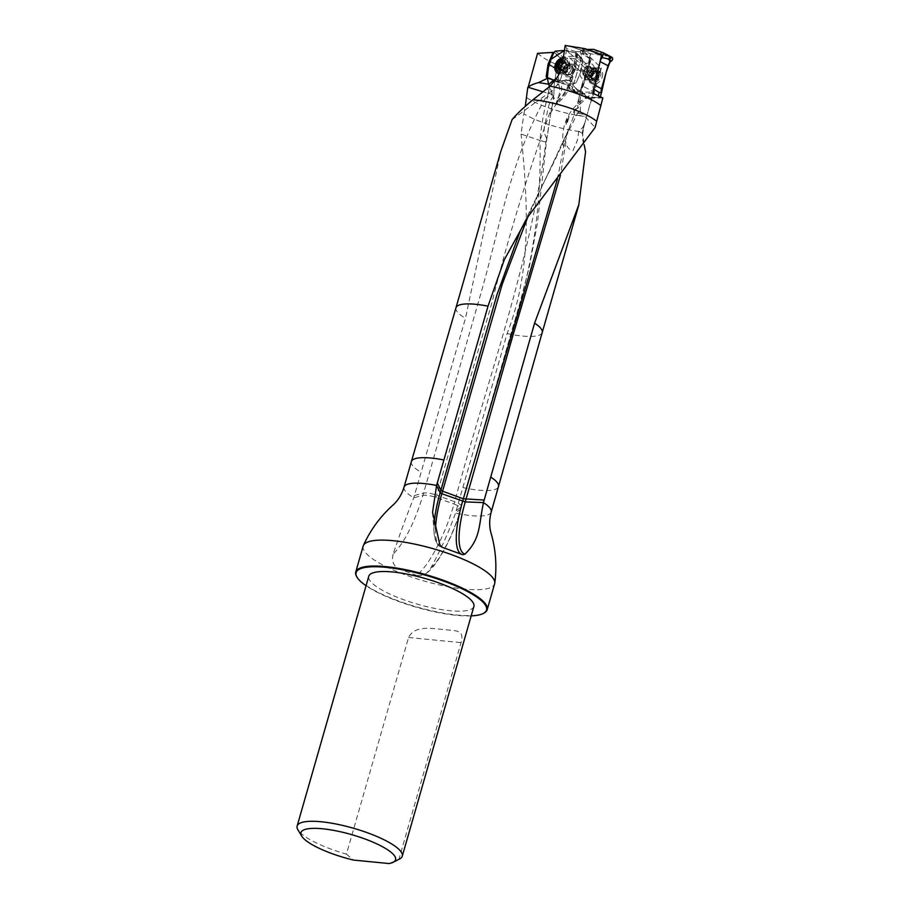 <?xml version="1.0" encoding="UTF-8"?>
<svg xmlns="http://www.w3.org/2000/svg" width="909" height="909" viewBox="0 0 909 909"><rect width="100%" height="100%" fill="white"/><g stroke="black" fill="none" stroke-linecap="round" stroke-linejoin="round"><path stroke-width="0.68" stroke-dasharray="4.54 3.41" d="M512.062 119.693L536.696 101.49L545.355 98.217C510.415 159.552 499.007 231.375 480.009 296.402L422.935 495.348C414.561 522.641 404.607 542.287 393.108 554.274C399.46 535.128 406.346 516.301 413.765 497.802L465.465 318.332L500.848 151.28M558.035 83.526L556.831 85.435C563.319 81.037 562.614 92.082 558.91 96.638L556.842 102.967A5.465 1.295 51.6 0 0 557.706 103.081L555.956 104.467L556.842 102.967C555.524 105.387 555.558 104.705 556.922 100.922C560.558 93.104 560.603 86.469 557.047 81.003L568.557 80.14L570.466 77.969A5.465 1.773 -170.8 0 0 572.931 76.913A5.465 1.773 -170.8 0 0 572.125 75.754A32.815 25.475 124.2 0 1 569.579 84.526L560.819 78.594L558.035 83.526L557.047 77.867M556.831 85.435L551.763 90.968L536.696 101.49M580.226 111.296L577.283 113.534C577.045 110.069 576.374 108.637 575.272 109.228L578.033 107.932L579.817 110.921L595.145 127.499M602.86 97.945L589.85 98.115A2.193 1.727 118 0 1 589.35 98.036L579.544 94.581L570.716 89.889A2.193 1.727 118 0 1 571.079 86.185A7.113 5.613 -62 0 0 574.545 81.367L581.124 58.449A7.113 5.613 -62 0 0 580.601 52.983A2.193 1.727 118 0 1 580.442 51.302L580.624 50.643L594.066 51.733M491.212 512.085A45.336 11.124 -164 0 1 455.511 513.051L460.602 509.108C461.59 507.836 459.397 506.143 454.034 504.052C445.399 534.799 428.253 567.239 416.39 575.249L419.958 575.67L423.469 574.92L427.082 572.784L430.775 568.034C440.581 550.15 448.819 531.822 455.511 513.051L507.12 333.546C531.867 270.28 528.038 203.321 521.05 134.043M456.17 510.767L461.261 506.813L513.267 325.57C532.742 265.871 541.639 204.161 539.935 140.452L521.062 134.043L523.891 113.818A44.871 11.01 -164 0 0 582.442 131.771L598.065 74.902L584.169 71.243C564.069 68.573 548.525 62.607 537.571 53.324M585.566 151.792L582.896 140.918L582.442 131.771M363.18 546.07A68.38 16.771 -164 0 0 424.287 581.044A68.38 16.771 -164 0 0 494.632 583.76M393.108 554.274C391.484 560.739 393.256 565.534 398.403 568.67L416.39 575.249M580.374 111.466L580.192 101.194A5.465 1.932 179 0 0 577.692 102.876L577.783 108.41L579.624 104.467L589.157 95.786L593.793 94.002L601.372 67.936L588.271 55.472L580.442 51.302M582.692 133.691L578.828 131.18L583.964 126.283L582.692 133.691L584.157 144.736M580.624 50.643L584.385 51.881L575.488 51.62L582.669 60.449L569.67 57.96L561.114 58.483L553.729 52.87M584.385 51.881L588.271 55.472M601.372 67.936L598.065 74.902M593.02 93.354L581.181 93.502A2.193 1.727 118 0 1 580.681 93.422L570.909 89.968L579.692 94.638L580.067 90.98L583.192 86.15L585.612 78.174L589.93 63.141L590.543 57.483L590.305 58.153L580.601 52.983A7.113 5.613 118 0 1 581.124 58.449L574.545 81.367A7.113 5.613 118 0 1 573.556 83.605L572.011 88.98L581.033 92.173L591.395 92.127L593.441 88.912A7.113 5.613 118 0 1 593.384 84.401L599.951 61.494A7.113 5.613 118 0 1 600.383 60.324M575.488 51.62L566.659 48.586L565.182 45.45M526.606 97.695A45.336 11.124 -164 0 0 586.339 116.579M523.891 113.818L525.266 106.353M399.619 858.96A54.676 13.419 16 0 1 398.937 859.289L461.056 642.64C464.863 628.926 455.284 631.232 444.456 629.517C434.752 629.221 415.208 624.063 408.561 637.493L346.443 854.13A54.676 13.419 16 0 1 305.401 836.769A54.676 13.419 16 0 1 297.913 829.803M346.443 854.13L353.453 860.062M388.995 863.55L398.937 859.289M473.896 606.417A54.676 13.419 16 0 1 434.411 608.337A54.676 13.419 16 0 1 377.019 586.998A54.676 13.419 16 0 1 368.77 576.272M471.18 615.882A67.823 16.635 16 0 1 366.054 585.737M483.895 613.155A68.38 16.771 16 0 1 416.856 606.962A68.38 16.771 16 0 1 356.714 576.681M583.964 126.283L584.828 122.999C587.214 113.693 592.157 96.99 593.793 94.002M560.819 78.594L563.33 70.186L562.319 64.448M575.976 52.063L572.125 75.754L563.33 70.186M563.375 69.823L566.659 48.586M576.545 53.767L574.522 66.516L570.466 77.969M588.509 66.209A5.465 4.318 -62 0 0 582.896 70.732A5.465 4.318 -62 0 0 584.68 76.254A5.465 4.318 -62 0 0 591.066 73.459A5.465 4.318 -62 0 0 589.816 66.596A5.465 4.318 -62 0 0 588.509 66.209M582.669 60.449L581.101 71.107L582.703 60.221L577.317 53.529L566.966 50.325L564.432 50.427L576.738 53.211L576.806 59.994L575.624 67.414L577.59 54.62M574.522 66.516L580.919 71.743L581.101 71.107L576.363 82.344L580.919 71.743L575.624 67.414L571.488 77.038L563.932 80.821L547.298 78.129L557.535 81.231L569.068 80.412L570.522 79.253L575.624 67.414M567.466 74.947A5.056 3.931 124.2 0 1 565.943 67.527A5.056 3.931 124.2 0 1 573.045 68.22A5.056 3.931 124.2 0 1 567.466 74.947M553.979 52.302L561.273 58.119L556.706 68.72L561.114 58.483M556.706 68.72L554.922 80.242L556.706 68.72L548.877 64.141L556.706 68.72M554.922 80.242L555.558 81.583L564.512 84.23L555.558 81.583L554.922 80.242L546.911 76.947L554.922 80.242M554.649 80.299L564.512 84.23L574.897 83.503L564.512 84.23L557.535 81.231M568.557 80.14L574.897 83.503L576.363 82.344L574.897 83.503L569.068 80.412M520.596 230.136L577.283 113.534M576.545 115.216L584.464 116.091M578.488 112.318L579.817 110.921M573.386 116.931L568.455 129.953L573.386 116.931L573.874 110.841L575.749 108.989M578.828 131.18L577.374 140.44L573.022 150.542C569.273 150.065 566.898 147.326 565.887 142.349L560.41 175.46M568.75 118.068L566.864 124.135C564.023 126.51 570.159 111.046 568.75 118.068L568.75 116.125L566.068 124.022L566.262 124.703L566.864 124.135A10.942 6.863 -62.2 0 1 568.75 118.068M583.237 126.624L584.794 122.988M573 150.542L577.34 140.429M568.455 129.953L563.989 145.86M557.422 179.05L564.512 142.668C564.682 140.713 565.137 140.611 565.887 142.349M573.874 110.841A8.204 1.602 108.9 0 1 573.988 116.204L576.147 115.613M568.761 129.192L527.788 217.046M430.775 568.034C439.933 560.58 454.534 531.731 460.602 509.108L519.755 303.583L529.39 266.632L537.56 222.319L546.411 141.724L551.206 110.648L546.173 142.145L539.935 140.452C541.48 124.647 544.286 108.966 548.366 93.411L542.923 91.775M551.763 90.968L552.013 94.502L545.355 98.217M552.013 94.502L554.115 98.047C555.729 99.513 557.331 99.047 558.91 96.638M554.388 81.674L553.831 94.695L552.49 94.116C552.217 92.241 551.149 90.093 549.297 87.673L549.161 86.969M552.49 94.116L548.366 93.411L547.468 88.309M546.173 142.145L546.036 140.952C530.288 264.564 486.667 381.507 454.693 501.757L436.695 495.178L492.144 301.856C508.358 236.51 528.299 171.54 551.968 106.932L551.206 110.625M551.968 106.932L554.115 98.047M553.831 94.695L552.274 104.808M553.547 96.229C548.082 101.683 546.968 115.307 545.025 124.59C541.969 132.555 547.82 139.941 546.514 138.043L546.911 137.941M562.83 61.085A4.795 3.716 124.2 0 1 563.228 61.108A4.795 3.716 124.2 0 1 565.955 63.664A4.795 3.716 124.2 0 1 564.671 68.141A4.795 3.716 124.2 0 1 560.944 70.05M560.819 70.436A5.193 4.034 -55.8 0 0 566.159 65.982A5.193 4.034 -55.8 0 0 562.887 60.71M559.955 72.55A7.249 5.624 -55.8 0 0 568.261 66.448A7.249 5.624 -55.8 0 0 566.455 59.869A7.249 5.624 -55.8 0 0 563.114 59.142M569.67 67.402A7.249 5.624 -55.8 0 0 569.977 64.857A7.249 5.624 -55.8 0 0 567.875 60.835A7.249 5.624 -55.8 0 0 559.149 63.675A7.249 5.624 -55.8 0 0 559.728 72.834A7.249 5.624 -55.8 0 0 564.25 73.299A7.249 5.624 -55.8 0 0 569.67 67.402M572.454 70.516A4.647 3.613 -55.8 0 0 571.307 66.3A4.647 3.613 -55.8 0 0 565.705 68.118A4.647 3.613 -55.8 0 0 566.08 73.993A4.647 3.613 -55.8 0 0 567.443 74.481A4.647 3.613 -55.8 0 0 572.454 70.516M565.955 63.664L565.364 63.096L565.75 64.971L567.716 66.312L567.705 64.414L566.432 64.164L565.909 62.732L563.432 63.869A3.704 2.875 124.2 0 1 566.432 64.164A3.704 2.875 -55.8 0 1 567.08 67.311A3.704 2.875 124.2 0 1 564.716 70.152A3.704 2.875 124.2 0 1 561.717 69.857A3.704 2.875 124.2 0 1 561.228 69.209M567.125 68.38L565.148 67.039L563.739 68.732L565.784 70.163L567.716 66.312M567.625 66.368L565.682 65.062L565.137 66.982L567.08 68.3M566.057 63.357L564.125 62.039L564.773 63.062M563.228 61.108L564.103 61.914L563.228 61.108L562.307 61.744M560.955 70.016L562.239 71.3L563.864 70.947L561.898 69.618L560.671 70.038M565.637 70.027L563.694 68.709L561.967 69.538L563.91 70.857L565.716 70.073M562.285 64.675A3.704 2.875 124.2 0 1 563.432 63.869L562.251 63.835M562.694 61.994L564.284 63.073M564.103 61.914L566.068 63.255M558.842 68.255L562.069 70.777M560.035 68.709L560.819 69.595M565.364 63.096L567.33 64.437M593.304 70.459L595.361 71.55L596.577 71.152A4.795 3.784 -62 0 0 592.623 72.89A4.795 3.784 -62 0 0 591.316 77.435A4.795 3.784 -62 0 0 593.975 80.242A4.795 3.784 -62 0 0 597.917 78.504A4.795 3.784 -62 0 0 599.224 73.959A4.795 3.784 -62 0 0 596.577 71.152L595.065 70.743L595.418 71.709A3.704 2.932 -62 0 0 592.463 71.232L594.781 70.107L595.065 70.743M591.145 75.038A5.193 4.102 118 0 1 598.565 71.766A5.193 4.102 118 0 1 596.111 80.299A5.193 4.102 118 0 1 591.145 75.038M589.055 74.527A7.249 5.715 118 0 1 598.224 69.061A7.249 5.715 118 0 1 599.872 78.14A7.249 5.715 118 0 1 591.407 81.855A7.249 5.715 118 0 1 589.055 74.527M587.589 73.743A7.249 5.715 118 0 1 591.884 68.391A7.249 5.715 118 0 1 596.747 68.277A7.249 5.715 118 0 1 598.395 77.356A7.249 5.715 118 0 1 589.941 81.071A7.249 5.715 118 0 1 587.316 76.97A7.249 5.715 118 0 1 587.589 73.743M584.567 71.368A4.647 3.67 118 0 1 590.452 67.868A4.647 3.67 118 0 1 591.509 73.697A4.647 3.67 118 0 1 586.078 76.072A4.647 3.67 118 0 1 584.567 71.368M583.658 71.129A5.465 4.318 118 0 1 590.577 67.005A5.465 4.318 118 0 1 591.827 73.856A5.465 4.318 118 0 1 585.441 76.663A5.465 4.318 118 0 1 583.658 71.129M591.486 71.266L593.532 72.356L592.134 74.038L590.055 72.936L591.395 71.152L592.463 71.232A3.704 2.932 118 0 0 590.111 74.049A3.704 2.932 -62 0 0 590.714 77.333A3.704 2.932 -62 0 0 593.668 77.81A3.704 2.932 -62 0 0 596.02 74.992A3.704 2.932 -62 0 0 595.418 71.709L596.599 72.004L596.656 74.004L594.736 77.89L591.35 78.935L590.714 77.333L589.532 77.049L590.077 72.947L592.111 74.027M589.475 75.049L591.532 76.129L591.884 78.094L589.839 77.004M590.134 73.027L592.145 74.095L591.577 76.061L589.566 74.981M591.577 71.322L593.6 72.402L595.281 71.641L593.259 70.561M591.316 77.435L591.884 78.094M593.975 80.242L593.111 79.39L593.975 80.242L594.872 79.674L592.816 78.583M591.077 78.197L593.088 79.265L592.316 78.106M598.122 77.208L596.077 76.117L598.099 77.197L596.906 79.038M592.873 78.481L594.884 79.56L596.588 78.799L594.577 77.731M596.656 74.004L598.701 75.095L599.224 73.959L596.293 72.038M595.997 76.026L598.02 77.095L598.576 75.129L596.565 74.061M599.224 73.959L598.338 73.129M596.577 71.152L597.111 71.834M595.054 70.857L597.077 71.925L598.213 73.129L596.202 72.061M597.611 72.959L598.213 73.129M596.69 78.867L594.645 77.776M593.111 79.39L591.066 78.299M566.421 50.268L572.556 56.176L562.728 56.96L555.433 51.143M576.863 53.245L581.965 58.846L573.113 56.233L566.966 50.325M563.057 69.663A7.113 5.522 -55.8 0 0 570.045 76.254A7.113 5.522 -55.8 0 0 573.34 64.778A7.113 5.522 -55.8 0 0 563.057 69.663M561.273 58.119L562.728 56.96M581.965 58.846L582.703 60.221M563.341 57.619A8.749 6.795 124.2 0 1 569.443 66.107A8.749 6.795 124.2 0 1 559.342 73.856M563.364 69.368A6.022 4.67 124.2 0 1 571.625 64.869A6.022 4.67 124.2 0 1 572.113 72.47A6.022 4.67 124.2 0 1 564.864 74.822A6.022 4.67 124.2 0 1 563.364 69.368M562.376 61.778A6.022 4.67 -55.8 0 0 558.808 66.266A6.022 4.67 -55.8 0 0 560.296 71.731A6.022 4.67 -55.8 0 0 567.546 69.368A6.022 4.67 -55.8 0 0 567.057 61.767A6.022 4.67 -55.8 0 0 562.751 61.596M602.292 76.845A8.749 6.908 -62 0 0 593.907 67.97A8.749 6.908 -62 0 0 589.782 82.355A8.749 6.908 -62 0 0 602.292 76.845M609.178 56.301L590.589 53.79L585.896 74.243L580.294 89.571L586.544 96.945L600.065 97.661L600.383 96.547L600.065 97.661L588.759 97.729L578.976 94.263C577.624 93.229 577.681 91.968 579.158 90.48A7.113 5.613 118 0 0 582.624 85.662L589.202 62.755A7.113 5.613 118 0 0 589.237 58.54L590.589 53.79L601.394 53.654A2.193 1.727 -62 0 1 601.894 53.733L611.666 57.187M571.909 88.934L578.976 94.263L572.125 89.014M598.338 95.547L600.054 97.649L593.668 93.593M587.1 49.427L582.51 49.495A2.193 1.727 -62 0 0 580.601 52.983L584.919 55.29C580.124 51.199 582.021 50.699 590.589 53.79L582.51 49.495M594.213 72.55A8.749 6.908 118 0 1 581.703 78.06A8.749 6.908 118 0 1 585.828 63.675A8.749 6.908 118 0 1 594.213 72.55M575.079 87.605C575.817 88.412 579.101 92.059 576.738 91.786L571.852 88.877L572.988 84.923L575.079 87.605L579.158 90.48M572.988 84.923L573.556 83.605M589.237 58.54L584.919 55.29M593.52 72.993A6.022 4.75 -62 0 0 591.554 66.902A6.022 4.75 -62 0 0 584.544 69.982A6.022 4.75 -62 0 0 585.907 77.526A6.022 4.75 -62 0 0 593.52 72.993M598.633 75.708A6.022 4.75 118 0 1 591.02 80.253A6.022 4.75 118 0 1 589.657 72.709A6.022 4.75 118 0 1 596.668 69.629A6.022 4.75 118 0 1 598.633 75.708M455.954 307.799L455.954 307.799A44.871 11.01 -164 0 0 465.465 318.332M411.368 461.613A45.336 11.124 -164 0 0 421.072 472.305M404.062 487.099A45.336 11.124 -164 0 0 413.765 497.802L422.935 495.348C425.969 494.814 430.332 495.53 436.036 497.473L454.034 504.052L454.693 501.757C459.931 503.836 462.124 505.518 461.261 506.813M556.922 100.922L557.172 100.729A27.35 21.225 -55.8 0 0 567.5 87.082L568.261 85.287A27.35 21.225 -55.8 0 0 570.341 78.242M580.192 101.194A27.35 21.589 118 0 1 580.737 94.99M507.12 333.546A44.871 11.01 -164 0 0 542.218 332.535L542.218 332.535M462.806 487.565A45.336 11.124 -164 0 0 498.518 486.599M583.192 86.15L581.726 85.514L577.692 102.876A5.465 1.932 179 0 0 578.556 103.899L578.601 106.398M583.294 140.338L582.896 140.918M598.111 74.799L582.408 60.426M579.862 59.949L595.668 74.413M590.1 72.561L574.727 58.483M569.67 57.96L584.169 71.243M591.293 58.63L585.396 79.185A32.815 25.907 118 0 1 582.714 86.094A32.815 25.907 -62 0 0 578.556 103.899L579.624 104.467M585.612 78.174A5.465 0.875 -164 0 0 584.487 78.379A5.465 0.875 -164 0 0 585.396 79.185L596.452 85.071M590.35 57.926L581.726 85.514L594.327 92.264M577.942 47.029L590.043 51.029M583.476 50.802L568.5 45.848M568.08 45.802L583.158 50.779M408.561 637.493L461.056 642.64M583.839 126.715L583.294 127.499M557.274 102.001A32.815 25.475 124.2 0 0 568.818 86.332A5.465 0.852 22.9 0 1 569.682 87.275L570.443 85.469A5.465 0.852 22.9 0 0 569.579 84.526L568.818 86.332L559.955 80.322M567.5 87.082A5.465 0.852 22.9 0 0 569.682 87.275C566.989 93.582 562.989 98.842 557.706 103.081A5.465 1.295 51.6 0 0 557.172 100.729M576.76 53.347L572.931 76.913L570.443 85.469A5.465 0.852 22.9 0 1 568.261 85.287M559.069 81.833L558.081 76.151M589.85 98.115L581.181 93.502M589.35 98.036L580.681 93.422M589.93 63.141L589.202 62.755M583.248 85.991L582.624 85.662M580.067 90.98L571.079 86.185M575.806 66.777L574.658 65.846M558.092 81.287L557.478 81.026M556.524 69.357L548.695 64.778L556.524 69.357M547.638 78.31L546.945 78.026M577.613 113.182L583.089 114.307M434.207 522.982A65.937 17.839 -69.9 0 0 434.082 532.879L434.082 532.879A65.937 17.839 -69.9 0 0 439.911 544.946M435.547 528.686A67.357 18.214 -69.9 0 0 441.149 546.934A67.357 18.214 -69.9 0 0 441.899 547.15M461.147 554.172A67.357 18.214 -69.9 0 0 461.92 554.524A67.357 18.214 -69.9 0 0 462.658 554.729M414.424 495.507L423.594 493.053C426.685 492.576 431.048 493.28 436.695 495.178L436.036 497.473M460.602 509.108L461.556 506.404M552.399 90.355A17.18 4.5 109.9 0 1 551.706 92.059M548.093 93.343A16.794 6.965 99.4 0 0 549.297 87.673M569.807 68.164A5.818 4.522 -55.8 0 0 570.045 66.118A5.818 4.522 -55.8 0 0 564.762 62.505A5.818 4.522 -55.8 0 0 560.137 69.323A5.818 4.522 -55.8 0 0 565.455 72.902A5.818 4.522 -55.8 0 0 569.807 68.164M571.136 69.618A4.647 3.613 124.2 0 1 564.762 73.106A4.647 3.613 124.2 0 1 564.387 67.232A4.647 3.613 124.2 0 1 569.988 65.403A4.647 3.613 124.2 0 1 571.136 69.618M562.671 62.119L564.228 63.175M565.296 63.141L567.239 64.459M560.989 69.925L562.08 70.675M558.967 68.255L560.91 69.561M587.384 73.22A5.818 4.59 118 0 1 590.827 68.914A5.818 4.59 118 0 1 596.793 71.766A5.818 4.59 118 0 1 592.861 79.151A5.818 4.59 118 0 1 587.169 75.799A5.818 4.59 118 0 1 587.384 73.22M585.941 72.106A4.647 3.67 -62 0 0 587.453 76.799A4.647 3.67 -62 0 0 592.873 74.424A4.647 3.67 -62 0 0 591.816 68.595A4.647 3.67 -62 0 0 585.941 72.106M593.577 72.39L591.554 71.311M591.952 78.06L589.93 76.981M591.395 92.127L593.054 93.195M593.384 84.401L594.85 85.185M581.033 92.173L588.759 97.729M603.587 52.892L605.655 53.983M593.816 49.427L601.894 53.733M593.316 49.347L601.394 53.654M581.544 92.252L589.259 97.808M547.548 78.276L546.854 77.992M528.209 216.376L526.356 219.194M432.559 512.335L434.082 532.879C436.093 547.354 440.683 546.343 441.149 546.934L462.976 554.831M588.975 95.9C568.875 107.319 560.319 124.453 563.319 147.315M563.989 145.883L564.171 144.815M520.391 230.613L543.525 182.902C552.058 166.597 560.467 148.678 568.761 129.146M427.082 572.784C437.877 564.648 453.523 535.628 460.908 508.699M551.206 110.648L551.377 109.762M550.331 113.398L556.513 103.626M567.875 60.835L566.455 59.869M571.307 66.3L569.863 65.289L570.045 66.118L569.977 64.857M566.08 73.993L564.614 73.027L565.455 72.902L564.25 73.299M565.909 62.732L563.841 61.335M566.602 64.3L564.659 62.982M560.376 62.516L562.364 63.869M558.99 64.289L560.967 65.63M558.41 68.232L560.444 69.618M560.171 69.902L562.239 71.3M563.785 68.811L565.784 70.163M565.193 67.05L567.171 68.402M565.659 63.028L567.705 64.414M589.941 81.071L591.407 81.855M596.747 68.277L598.224 69.061M586.078 76.072L587.521 76.845L587.169 75.799L587.316 76.97M590.452 67.868L591.895 68.618L590.827 68.914L591.884 68.391M584.68 76.254L585.441 76.663M589.816 66.596L590.577 67.005M594.781 70.107L596.94 71.254M597.77 73.05L595.747 71.97M598.701 73.118L596.599 72.004M596.565 78.788L594.554 77.72M596.815 78.992L594.736 77.89M592.395 78.14L590.384 77.072M593.52 80.094L591.35 78.935M591.634 78.163L589.532 77.049M593.463 72.266L591.395 71.152M560.296 71.731L564.864 74.822M567.057 61.767L571.625 64.869M582.419 59.13L577.317 53.529M596.668 69.629L591.554 66.902M591.02 80.253L585.907 77.526"/><path stroke-width="1.36" d="M437.32 482.918L440.876 490.19L440.138 492.735L436.581 485.463L488.019 306.163A44.871 11.01 -164 0 0 455.966 307.787L500.836 151.28L512.062 119.693C516.505 114.261 523.47 107.614 532.958 99.774A44.871 11.01 -164 0 1 596.69 121.295L602.86 97.945L593.02 93.354L601.599 54.779L584.692 48.631L565.182 45.45L562.319 64.448L558.081 76.151L550.093 86.162L532.958 99.774M488.019 306.163L504.325 259.679L528.231 216.387L595.145 127.499L596.69 121.295M547.604 78.219L538.594 82.594C533.606 83.878 530.117 85.446 528.14 87.287L537.571 53.324L553.092 52.381L548.013 64.38L546.207 76.651L546.843 77.992L554.649 80.299L553.036 80.526L552.331 79.617M443.899 459.977A45.336 11.124 -164 0 0 411.368 461.602L404.062 487.099A45.336 11.124 -164 0 1 436.581 485.463L432.559 512.335L439.911 544.946L441.899 547.15L462.658 554.729L465.01 554.115C480.793 538.435 478.543 526.311 483.463 502.597L534.572 323.161L578.84 204.639L585.566 151.792L584.157 144.736M487.201 609.689L494.632 583.76A68.38 16.771 -164 0 0 494.757 583.18A68.38 16.771 -164 0 0 484.304 570.352A68.38 16.771 -164 0 0 413.686 543.9A68.38 16.771 -164 0 0 363.384 545.514A68.38 16.771 -164 0 0 363.18 546.07L355.749 571.988A68.38 16.771 16 0 1 405.119 569.591A68.38 16.771 16 0 1 476.873 596.27A68.38 16.771 16 0 1 487.201 609.689A68.38 16.771 16 0 1 483.895 613.155L483.247 613.484A67.823 16.635 16 0 1 471.18 615.882M553.092 52.381L553.729 52.87M600.963 105.637A45.336 11.124 -164 0 0 550.093 86.162M594.066 51.733L601.599 54.779M525.266 106.353L527.788 87.434M353.453 860.062A49.211 12.067 16 0 1 301.64 836.03A49.211 12.067 16 0 1 351.578 834.61A49.211 12.067 16 0 1 393.165 862.277A49.211 12.067 16 0 1 388.995 863.55L353.453 860.062M301.64 836.03L297.913 829.803A54.676 13.419 16 0 1 297.141 826.042A54.676 13.419 16 0 1 353.408 828.224A54.676 13.419 16 0 1 402.267 856.187A54.676 13.419 16 0 1 399.619 858.96L393.165 862.277M297.141 826.042L368.77 576.272A54.676 13.419 16 0 1 425.026 578.454A54.676 13.419 16 0 1 473.896 606.417L402.267 856.187M366.054 585.737A67.823 16.635 16 0 1 357.089 577.306A67.823 16.635 16 0 1 397.153 568.818A67.823 16.635 16 0 1 476.282 596.736A67.823 16.635 16 0 1 483.247 613.484M357.089 577.306L356.714 576.681A68.38 16.771 16 0 1 355.749 571.988M554.649 80.299L555.297 80.492M527.788 217.046L502.166 284.392L442.569 491.19L440.876 490.19L497.007 294.618L520.414 230.545L526.356 219.194M560.41 175.46L513.244 334.33L465.238 501.916A65.937 17.839 -69.9 0 0 465.01 554.115M534.572 323.161A44.871 11.01 -164 0 1 542.218 332.524A44.871 11.01 -164 0 0 542.218 332.524L491.212 512.085A45.336 11.124 -164 0 0 484.372 503.2A45.336 11.124 -164 0 0 483.463 502.597L465.238 501.916L441.842 493.746L442.569 491.19L463.329 498.78L557.422 179.05M542.923 91.775L528.14 87.287M549.297 87.673L549.025 84.242L553.036 80.526M553.161 80.56L554.388 81.674M549.025 84.242L538.594 82.594M547.491 78.276L548.491 84.219M560.944 70.05A4.795 3.716 124.2 0 1 560.671 70.038A4.795 3.716 124.2 0 1 557.944 67.471A4.795 3.716 124.2 0 1 559.228 63.005A4.795 3.716 124.2 0 1 562.83 61.085M562.887 60.71A5.193 4.034 -55.8 0 0 557.637 65.562A5.193 4.034 -55.8 0 0 560.819 70.436M563.114 59.142A7.249 5.624 -55.8 0 0 556.74 64.619A7.249 5.624 -55.8 0 0 558.319 71.868A7.249 5.624 -55.8 0 0 559.955 72.55M561.898 69.618L560.671 70.038L557.944 67.471L559.228 63.005L560.455 62.619L562.398 63.925L560.308 62.482M560.671 70.038L560.103 69.436L560.955 70.016M558.842 68.255L557.944 67.471M560.989 69.925L558.967 68.255M563.228 61.108L560.569 62.687M561.228 69.209A3.704 2.875 124.2 0 1 561.069 66.721A3.704 2.875 124.2 0 1 562.285 64.675M559.046 64.323L561.069 65.732L560.035 68.709M562.251 63.835L560.933 65.596M558.456 66.38L560.433 67.721M564.432 50.427L555.433 51.143L553.979 52.302L548.695 64.778L547.298 78.129L548.104 68.8L550.934 59.369L564.432 50.427M559.342 73.856A8.749 6.795 124.2 0 1 555.16 65.084A8.749 6.795 124.2 0 1 563.341 57.619M609.178 56.301L609.746 62.539L606.098 72.515L601.428 92.911A7.113 5.613 118 0 1 601.463 88.696L608.03 65.789A7.113 5.613 118 0 1 611.496 60.96A2.193 1.727 -62 0 0 611.666 57.187L605.655 53.983M601.428 92.911L600.383 96.547L601.428 92.911L599.145 92.434L598.338 95.547M593.941 89.218L599.145 92.434M600.383 60.324A7.113 5.613 118 0 1 602.235 57.631L607.178 58.665C612.723 59.517 611.882 57.767 604.644 53.426L603.587 52.892L602.235 57.631M603.587 52.892L593.816 49.427A2.193 1.727 -62 0 0 593.316 49.347L587.1 49.427M455.966 307.787A44.871 11.01 -164 0 0 455.954 307.799L411.368 461.602A45.336 11.124 -164 0 0 411.368 461.613M498.518 486.599A45.336 11.124 -164 0 0 490.769 477.111M594.941 52.052L586.191 49.166M548.195 63.744L548.877 64.141M546.207 76.651L546.911 76.947M548.695 64.778L548.013 64.38M484.202 500.052L463.329 498.78L462.601 501.336A67.357 18.214 -69.9 0 0 461.147 554.172M435.547 528.686A67.357 18.214 -69.9 0 1 441.842 493.746L440.138 492.735A65.937 17.839 -69.9 0 0 434.207 522.982M558.581 66.334L560.512 67.652M559.126 64.414L561.069 65.732M593.054 93.195L593.668 93.593M594.85 85.185L601.463 88.696M607.178 58.665L611.496 60.96M600.099 61.573L608.03 65.789M542.218 332.535L578.885 204.65M363.384 545.514C370.406 530.027 380.201 516.63 392.768 505.29L392.768 505.29C398.028 500.609 401.789 494.541 404.062 487.099M494.757 583.18C497.007 566.33 495.803 549.775 491.155 533.503L491.155 533.503C489.178 526.743 489.201 519.607 491.212 512.085M584.669 48.631L594.054 51.733M520.391 230.613L520.732 229.829M559.728 72.834L558.319 71.868M559.603 68.414L561.546 69.732M604.644 53.426L611.859 57.267"/></g></svg>
